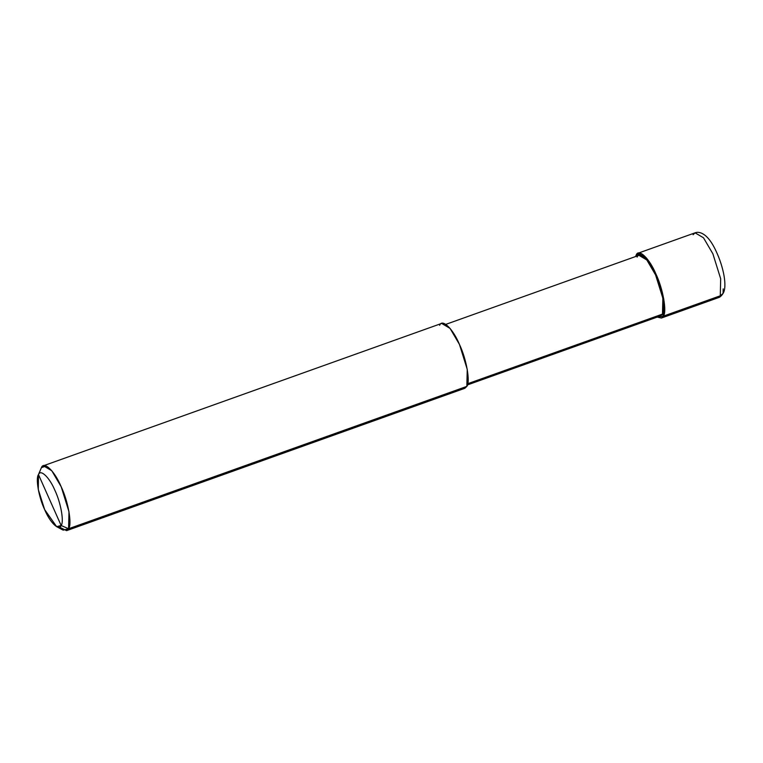 <?xml version="1.0" encoding="UTF-8"?>
<svg xmlns="http://www.w3.org/2000/svg" width="763" height="763" viewBox="0 0 763 763"><rect width="100%" height="100%" fill="white"/><g stroke="black" fill="none" stroke-linecap="round" stroke-linejoin="round"><path stroke-width="1.14" d="M661.387 318.037L718.279 297.694L720.282 295.796L718.279 297.694C719.852 297.341 721.445 295.92 723.066 293.45C727.397 286.831 723.658 266.993 715.961 250.932C706.986 231.485 698.097 231.504 695.093 232.829L703.496 237.798L712.89 253.821L720.682 278.772L720.282 295.796L723.066 293.45L720.282 295.796L663.39 316.14L657.229 317.084L661.387 318.037L663.39 316.14L663.791 299.106L655.989 274.165L646.604 258.132L638.202 253.163L636.199 255.061L636.676 256.149L636.199 255.061L640.949 253.364L636.199 255.061C638.66 248.042 649.542 258.543 655.989 274.165C662.999 288.757 667.062 311.848 663.39 316.14L662.484 314.098L663.39 316.14L720.282 295.796L720.682 278.772L712.89 253.821L703.496 237.798L695.093 232.829L693.09 234.727M635.589 256.54L636.199 255.061L635.589 256.54M723.066 293.45L723.19 288.862M61.145 525.507C59.094 531.363 50.024 522.607 44.645 509.598C38.808 497.428 35.422 478.191 38.484 474.615L61.145 525.507C64.206 521.93 60.821 502.693 54.984 490.533C49.614 477.514 40.534 468.759 38.484 474.615L41.393 467.681L46.142 465.983L41.393 467.681C43.853 460.652 54.736 471.162 61.193 486.775C68.193 501.377 72.256 524.458 68.584 528.749L68.985 511.725L61.193 486.775L51.798 470.752L43.396 465.783L41.393 467.681L38.484 474.615C40.534 468.759 49.614 477.514 54.984 490.533C60.821 502.693 64.206 521.93 61.145 525.507L38.484 474.615L38.293 489.588L44.645 509.598L56.634 526.67L61.145 525.507L68.584 528.749L61.145 525.507M445.811 324.37L638.974 255.328L646.814 259.964L655.579 274.928L662.856 298.209L662.484 314.098C665.908 310.093 662.112 288.548 655.579 274.928C649.561 260.345 639.394 250.541 637.105 257.102M662.484 314.098L467.767 383.703L662.484 314.098L660.615 315.872L467.452 384.914M43.396 465.783L441.653 323.417L450.056 328.386L459.45 344.418L467.242 369.359L466.842 386.393C470.523 382.101 466.451 359.011 459.45 344.418C453.003 328.796 442.111 318.295 439.65 325.315M466.842 386.393L68.584 528.749L466.842 386.393L464.839 388.291L66.581 530.647L68.584 528.749L63.167 530.142L56.634 526.67M59.438 527.109L66.581 530.647M38.226 475.168L41.393 467.681M695.093 232.829L638.202 253.163"/></g></svg>

